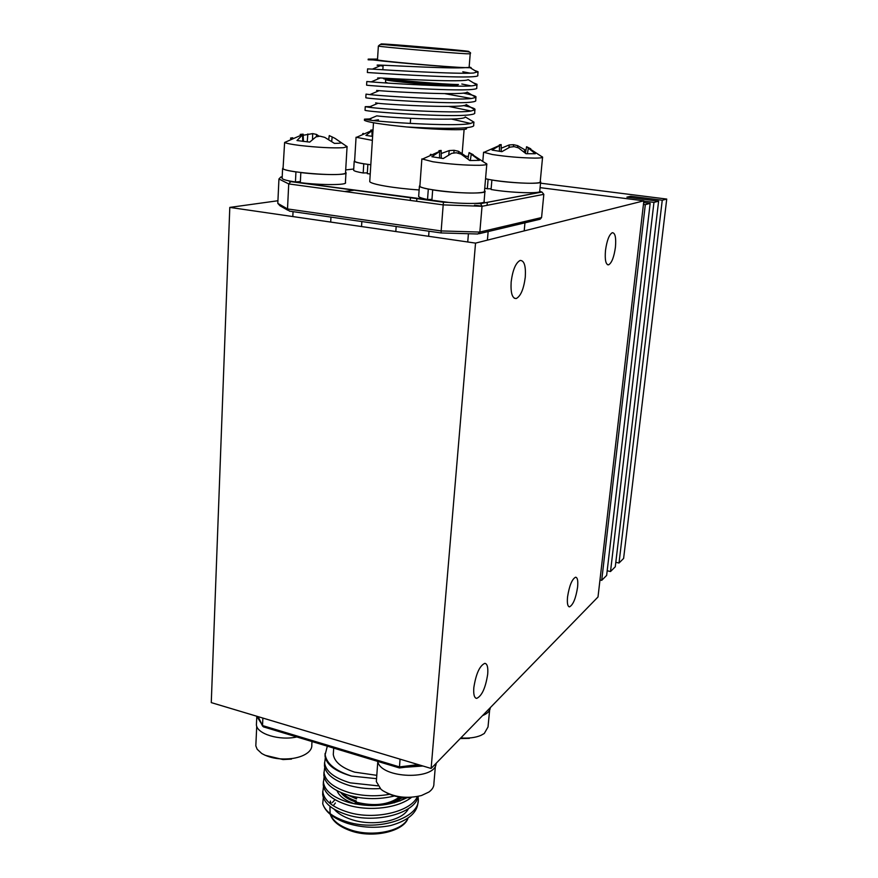 <?xml version="1.0" encoding="UTF-8"?>
<svg xmlns="http://www.w3.org/2000/svg" width="878" height="878" viewBox="0 0 878 878"><rect width="100%" height="100%" fill="white"/><g stroke="black" fill="none" stroke-linecap="round" stroke-linejoin="round"><path stroke-width="1.32" d="M615.434 247.157C616.224 237.653 615.182 232.835 612.317 232.692C609.167 234.536 606.896 240.462 605.491 250.471C604.733 259.932 605.765 264.728 608.586 264.838C611.746 263.005 614.029 257.111 615.434 247.157M577.581 587.206C578.185 580.808 577.515 577.472 575.595 577.197C572.006 579.129 569.328 585.703 567.55 596.908C566.979 603.263 567.638 606.577 569.526 606.852C573.136 604.898 575.825 598.357 577.581 587.206M487.696 674.205C488.223 667.335 487.257 663.713 484.81 663.34C479.64 665.733 475.986 673.821 473.824 687.628C473.33 694.432 474.285 698.01 476.677 698.383C481.879 695.991 485.556 687.935 487.696 674.205M525.274 277.196C525.955 266.001 524.243 260.415 520.138 260.437C515.704 262.829 512.708 269.985 511.161 281.893C510.535 293.022 512.236 298.575 516.242 298.531C520.709 296.171 523.727 289.06 525.274 277.196M643.442 204.398L645.319 204.64L601.704 580.358L599.981 579.952M643.651 202.544L650.159 203.378L645.319 204.64M643.815 201.106L653.956 202.39L610.517 571.534L607.181 570.766M540.519 183.173L666.731 199.065L662.253 200.228L630.777 196.255L626.892 197.155L658.61 201.183L653.956 202.39M662.253 200.228L619.012 563.028L615.807 562.293M666.731 199.065L623.61 558.43L619.012 563.028M658.61 201.183L615.28 566.771L610.517 571.534M650.159 203.378L606.643 575.419L601.704 580.358M643.848 200.832L598.006 596.974L431.12 768.459L475.536 243.118L643.848 200.832L540.091 187.64M431.12 768.459L211.269 702.609L229.795 207.406L277.931 200.744M344.637 191.514L354.284 190.175M229.795 207.406L475.536 243.118M630.777 196.255L630.613 197.627M408.413 808.682C402.728 820.941 372.854 826.846 351.365 819.492C343.638 816.946 337.887 813.511 334.101 809.187M418.093 796.983L418.224 798.343C421.056 817.616 378.747 831.806 347.534 821.962C333.541 817.616 325.266 811.546 322.72 803.743C325.376 812.062 333.618 818.592 347.447 823.355C361.758 827.724 376.201 828.437 390.776 825.507C408.511 820.425 417.599 812.501 418.027 801.746M322.786 791.276L322.665 794.645C324.015 803.392 332.466 810.196 348.006 815.047C376.157 823.893 415.206 813.171 418.279 796.357M323.499 786.523L322.841 791.901C324.191 800.626 332.641 807.409 348.193 812.238C374.456 820.469 411.145 811.722 417.401 796.533M323.378 781.749L323.258 785.097C324.619 793.756 333.091 800.495 348.665 805.302C370.055 811.546 398.349 808.067 411.606 797.268M324.114 776.986L323.422 782.353C324.794 790.979 333.267 797.685 348.851 802.481C370.34 807.804 389.711 806.223 406.975 797.74M323.971 772.19L323.85 775.526C325.222 784.087 333.717 790.749 349.323 795.512C364.491 799.474 379.526 799.628 394.441 795.973M324.717 767.405L324.026 772.761C325.398 781.288 333.892 787.939 349.521 792.691C362.834 796.17 376.212 796.697 389.667 794.283M324.564 762.598L324.443 765.912C325.826 774.374 334.342 780.959 349.993 785.689C359.881 788.268 369.945 789.223 380.163 788.554M325.332 757.791L324.619 763.136C326.001 771.564 334.518 778.138 350.179 782.847L377.88 785.843M325.069 753.511L325.047 756.254C326.429 764.617 334.968 771.136 350.662 775.823L351.727 776.097L350.662 775.779C335.078 770.577 326.572 763.531 325.145 754.663L327.318 746.179M376.783 775.34L354.602 772.135C341.586 767.811 334.485 761.928 333.289 754.509L333.508 751.162M322.72 803.743L323.334 797.542M331.072 804.237L330.337 801.054L330.172 803.524M376.541 778.665L351.727 776.097M420.749 765.353L399.413 767.954L400.061 759.152M399.402 767.954L263.411 726.863L262.522 725.568L262.884 718.072M399.929 800.999L404.835 797.696M300.375 181.57L295.436 181.987L295.941 171.923C288.061 170.76 283.616 169.652 282.595 168.598L283.078 167.72M345.559 172.307L345.987 172.659C348.906 175.194 321.985 175.216 300.836 172.571L301.022 172.538M345.954 173.218L345.405 182.492C348.314 185.17 321.425 185.335 300.32 182.646L300.836 172.571M295.436 181.987C287.578 180.791 283.144 179.639 282.123 178.519L282.156 177.894M328.712 139.437L329.272 135.585L334.968 138.329L341.454 142.884L338.875 143.257L334.463 143.399L324.728 137.352L319.899 136.167L315.948 136.88L309.736 142.104L296.994 140.546L303.151 134.158L300.21 134.4M346.58 146.165L347.183 146.725L343.386 147.702C332.4 148.228 317.902 147.482 299.892 145.463C291.518 144.398 286.426 143.41 284.615 142.466L283.045 168.62C283.967 171.715 329.02 175.951 341.838 174.14C344.769 173.789 345.998 173.284 345.537 172.626L347.051 146.955M283.067 168.038L283.045 168.62M290.717 138.746L290.574 138.055L292.736 137.769M303.195 135.267L312.689 133.599L316.486 134.433L319.219 136.255M331.686 141.336L332.191 136.869M307.234 141.852L307.86 133.961M312.524 139.393L312.689 133.599M316.519 136.748L316.486 134.433M302.734 141.347L302.537 135.267M303.448 141.435L303.151 134.158M367.344 172.845L363.196 172.988L363.766 163.835C358.048 162.891 354.866 162.035 354.196 161.267L354.646 160.586M354.635 160.872L354.602 161.289C355.744 162.386 361.143 163.538 370.812 164.768L368.091 164.416M370.231 173.998L367.289 173.614L367.871 164.438M363.196 172.988C357.489 172.022 354.306 171.122 353.647 170.31L353.68 169.86M372.623 136.386L365.917 135.399L373.018 129.867L370.757 130.12M372.36 140.381L356.062 137.242L354.602 161.289M362.669 133.665L363.283 133.368M372.052 136.309L371.965 130.8M431.965 199.383L427.531 199.515L428.31 189.099C423.042 188.057 420.079 187.091 419.41 186.213L419.936 185.291M484.535 190.669L484.963 191.075C488.278 194.17 453.882 193.456 432.678 189.878L432.964 189.857M484.919 191.634L484.096 201.292C487.389 204.574 453.048 204.003 431.888 200.316L432.678 189.878M427.531 199.515C422.285 198.428 419.322 197.418 418.652 196.496L418.707 195.849M473.253 154.715L469.082 152.585L479.465 160.356L469.796 160.542L461.027 154.089L456.242 152.761L451.621 153.365L443.258 158.523L431.855 156.723L441.162 150.434L438.934 150.687M486.149 163.385L486.906 164.109C486.752 164.768 484.261 165.163 479.454 165.294C464.967 165.36 449.415 164.175 432.81 161.75L421.868 158.907L419.871 186.246C420.54 189.275 460.291 193.939 477.138 192.908C482.56 192.622 485.018 191.997 484.502 191.031L486.785 164.318M419.914 185.642L419.871 186.246M430.286 154.583L430.966 154.276M441.206 153.54L449.251 150.566L454.058 150.292L458.459 151.268L465.702 156.163L468.402 156.503M465.559 156.997L465.702 156.163M467.974 158.907L469.082 152.585M470.29 160.553L471.288 153.935M448.735 154.802L449.251 150.566M453.86 153.013L454.058 150.292M458.404 153.299L458.459 151.268M439.56 158.04L439.56 151.499M441.283 158.27L441.162 150.434M491.131 188.77L487.312 188.781L488.124 179.332L485.556 178.772M540.255 181.45L540.639 181.812C543.427 184.457 510.634 183.293 491.889 180.023L492.163 180.012M540.607 182.207L539.75 191.13C542.516 193.917 509.767 192.875 491.065 189.494L491.889 180.023M487.312 188.781L484.744 188.199M530.795 148.81L526.591 146.736L535.35 153.727L525.999 153.705L518.459 147.866L514.201 146.637L509.909 147.142L501.887 151.664L492.042 150.072L501.173 144.585L499.352 144.837M542.066 156.646L542.648 157.206C542.439 157.788 539.827 158.095 534.801 158.106C520.961 157.886 506.825 156.701 492.393 154.528L483.58 152.223L482.867 160.608M485.556 178.695C494.621 181.087 520.05 183.557 532.43 183.228C537.994 183.096 540.596 182.613 540.222 181.779L542.56 157.349M501.184 148.239L509.262 144.925L513.564 144.694L517.647 145.638L525.9 150.401M524.221 152.026L524.583 150.226M525.395 153.112L526.591 146.736M527.393 153.76L528.358 147.932M501.272 151.587L501.195 149.051M508.911 147.548L509.262 144.925M513.389 146.703L513.564 144.694M517.57 147.57L517.647 145.638M499.406 151.334L499.483 145.485M501.206 151.576L501.173 144.585M256.519 722.407L256.398 724.91C256.98 733.997 279.566 740.856 296.83 736.96M256.716 716.218L261.194 723.318M265.024 755.267L283.034 759.558L291.474 759.108M255.937 743.326L255.816 745.85L257.155 749.23L261.677 753.456C270.226 758.383 280.751 760.008 293.252 758.351C299.607 757.264 304.523 755.332 307.98 752.534C310.823 750.152 312.096 747.573 311.8 744.807L311.997 741.548M377.738 761.413C380.811 778.764 436.037 780.465 436.136 763.3M405.351 767.229L422.966 766.011M376.519 779.027L376.333 781.596L380.953 789.256L382.83 790.694C394.31 797.389 407.194 798.991 421.495 795.523L428.925 792.033C432.437 789.476 434.105 786.567 433.919 783.308L435.411 765.792M482.56 715.603C487.499 713.562 490.078 710.917 490.297 707.646M460.84 737.915C468.742 738.519 475.437 737.674 480.903 735.38L484.272 733.492L488.014 726.995L489.628 710.148M377.54 59.078L368.2 59.111L373.15 59.956C390.984 62.316 453.3 67.529 465.373 67.628L469.115 67.441L470.202 53.887M474.713 70.514L478.06 71.733L473.615 73.006C457.712 74.323 389.645 70.218 372.437 69.11L367.586 68.901M462.794 71.766L470.399 73.17M478.06 71.733L477.753 75.354C478.411 75.936 476.93 76.386 473.308 76.682C454.211 78.34 368.661 72.611 367.366 72.512L367.597 68.857M473.418 82.85L477.017 84.277L476.842 84.936L472.573 85.77C456.494 87.482 387.56 83.322 371.153 81.895L366.806 81.522L371.262 81.841M461.817 84.014L471.091 85.89M476.974 84.848L476.721 87.877C477.369 88.546 475.887 89.062 472.276 89.435C453.18 91.531 367.849 85.737 366.587 85.155L366.587 85.089M463.211 93.09C470.904 94.605 475.163 95.823 475.997 96.767L475.92 97.425L471.53 98.479C455.287 100.575 385.475 96.36 369.89 94.605L366.027 94.122L365.819 97.601M444.619 93.606L471.266 98.501M378.506 90.61L379.131 90.664C395.506 92.047 466.053 95.658 467.14 92.102L475.92 97.425L475.7 100.355C476.337 101.08 474.844 101.672 471.234 102.122C452.148 104.669 367.037 98.797 365.808 97.743M463.507 105.536C470.399 106.995 474.219 108.224 474.976 109.19L474.976 109.838L470.509 111.122C454.091 113.624 383.401 109.322 368.672 107.237L365.248 106.666L371.185 106.6M448.801 106.436L471.124 111.034M474.91 109.904L474.68 112.757C475.305 113.569 473.813 114.228 470.213 114.755C451.127 117.74 366.236 111.791 365.029 110.266L365.039 110.046M469.467 119.441L474.01 122.174L469.478 123.71C452.894 126.619 381.326 122.229 367.487 119.792L364.48 119.156L371.021 118.859M451.588 119.079L470.762 123.491M473.89 122.349L473.659 125.115C474.285 125.993 472.792 126.728 469.181 127.321C459.161 128.945 432.514 128.44 406.47 126.948C440.877 130.196 474.087 130.701 465.175 127.826M373.15 59.956L368.156 59.803L368.2 59.111M370.406 118.881L365.314 119.397M364.447 119.715L364.403 120.319C367.673 122.218 381.7 124.424 406.47 126.948M377.496 59.682L377.485 59.858C378.473 60.988 449.316 67.255 465.373 67.628L470.18 67.738C471.695 67.683 471.343 67.474 469.137 67.123M378.473 119.792L373.556 120.549M369.792 180.813L369.737 181.614C370.933 184.27 394.573 188.32 419.135 189.944M541.572 217.557L543.822 194.334L482.033 206.297L479.838 232.066L541.572 217.557L540.146 219.226L479.037 233.724M475.371 203.411L480.606 203.63L482.033 206.297L443.192 204.881L441.162 230.936L479.838 232.066L477.873 233.998L441.074 232.944L441.162 230.936L287.512 208.931L288.719 183.93L290.816 181.614L448.46 202.39M282.2 176.862L280.883 176.961L278.941 178.98L277.81 203.378L287.512 208.931L289.367 211.126L441.063 232.944M287.819 210.237L280.016 205.792L277.81 203.378M543.822 194.334L541.945 192.041L539.794 191.393M480.529 203.608L541.748 192.019M278.941 178.98L288.719 183.93L443.192 204.881L443.467 202.214L448.735 202.412M465.373 67.628C452.016 68.835 396.571 65.751 381.623 65.159C376.651 64.961 375.674 65.071 378.703 65.488L383.082 66.091M476.842 84.936L468.073 79.591C466.119 82.631 397.328 78.998 380.372 77.944L377.65 77.977L379.713 78.23M369.89 94.605L379.153 90.653L376.629 90.434M474.976 109.838L466.196 104.537C466.009 108.62 393.684 105.042 377.968 103.286L375.63 102.847M474.01 122.174L465.23 116.895C465.966 121.515 391.851 117.981 376.805 115.852L367.487 119.792M340.807 792.538C343.759 796.565 348.807 799.737 355.93 802.064C373.918 806.619 388.394 804.961 399.369 797.103M347.853 795.095L356.49 798.925M356.907 797.872L352.967 796.423M356.347 801.01C350.498 799.134 346.053 796.598 343.002 793.438M337.009 790.705C339.358 796.291 345.284 800.659 354.767 803.831L355.261 803.985M330.446 814.554C333.135 821.084 339.863 826.187 350.651 829.886C372.656 837.513 403.254 830.917 408.018 818.033M258.099 716.635L262.522 725.568L399.468 766.9L418.268 764.606M335.001 799.66L332.257 802.646M329.909 807.705L330.139 813.621M333.245 805.763L335.385 802.997M394.343 802.799L402.354 797.509M400.961 797.345C389.558 805.774 374.302 807.584 355.184 802.777M387.867 83.07L385.574 82.258M385.683 79.58L385.738 79.766C386.539 81.127 442.15 86.143 455.1 86.011M458.492 84.507C446.024 84.606 393.059 80.063 384.125 78.131M386.199 78.252C379.109 78.427 385.727 79.591 406.042 81.72C425.161 83.629 449.437 85.331 457.603 85.342M387.867 44.317C408.939 45.557 484.03 52.351 461.96 51.034L406.536 46.556C385.113 44.569 378.901 43.823 387.867 44.317M438.649 49.311L410.3 46.896M377.485 59.858L378.363 46.084C380.525 44.383 377.913 43.933 392.532 45.36L465.208 51.429C469.697 51.758 471.365 52.548 470.213 53.799L466.481 53.777C450.425 52.987 379.373 46.786 378.363 46.084L378.396 45.985M464.616 51.275C488.08 52.669 407.908 45.426 385.321 44.087C375.663 43.549 382.292 44.35 405.23 46.479L464.616 51.275M300.364 181.79L299.387 181.658M353.735 169.026L345.702 169.904M281.432 176.95L282.178 177.323M289.531 180.978L290.816 181.614M475.558 203.4L480.453 203.586M482.033 206.187L474.493 205.178M514.278 298.224L516.242 298.531M475.799 698.142L476.677 698.383M568.889 606.698L569.526 606.852M607.444 264.673L608.586 264.838M408.094 817.978C404.352 831.038 373.6 838.808 350.991 830.917M322.665 794.645L322.841 791.901M323.258 785.097L323.422 782.353M323.85 775.526L324.026 772.761M324.443 765.912L324.619 763.136M325.047 756.254L325.145 754.663M262.61 726.183L257.847 716.558M333.289 754.509L333.695 748.1M330.04 813.544L329.996 806.3M350.915 830.895C339.38 826.78 332.51 821.292 330.293 814.422M282.123 178.519L282.595 168.598M330.688 222.068L330.962 217.107M292.813 216.559L293.054 211.653M347.183 146.725L334.968 138.329M303.009 134.378L284.615 142.466M353.647 170.31L354.196 161.267M395.813 231.529L396.165 226.491M361.538 226.546L361.857 221.552M372.535 130.24L356.292 137.429M418.652 196.496L419.41 186.213M467.733 241.988L468.424 233.735M428.629 236.303L429.013 231.21M486.906 164.109L470.97 153.716M439.79 151.312L422.208 159.181M524.199 230.892L524.956 222.825M487.411 240.133L488.146 231.562M542.648 157.206L527.733 147.449M499.659 145.375L483.822 152.421M256.782 716.92L256.398 724.91M255.816 745.85L256.738 726.26M386.935 793.032C394.211 796.62 401.904 798.146 410.004 797.63M376.333 781.596L377.792 761.588M460.237 738.541L469.357 738.376M410.256 200.414L410.443 197.748M410.641 118.343L410.289 123.458M385.541 79.229L385.574 82.916M382.303 78.043L384.476 78.197M388.076 44.361L463.782 51.133M382.852 69.724L383.137 65.213M474.976 109.19L474.921 109.805M366.806 81.522L366.587 85.155M365.248 106.666L365.029 110.266M364.48 119.156L364.403 120.319M464.111 129.417L462.179 153.365M487.323 202.291L487.07 205.32M480.606 203.63L541.945 192.041M290.717 181.614L443.467 202.214M280.883 176.961L282.167 177.608M288.522 180.769L290.355 181.68M373.49 122.755L369.737 181.614M378.703 65.488L378.012 65.071M368.672 107.237L377.968 103.286M371.153 81.895L380.372 77.944M372.437 69.11L381.623 65.159M477.753 72.369L470.18 67.738M416.666 201.281L416.863 198.615"/></g></svg>
